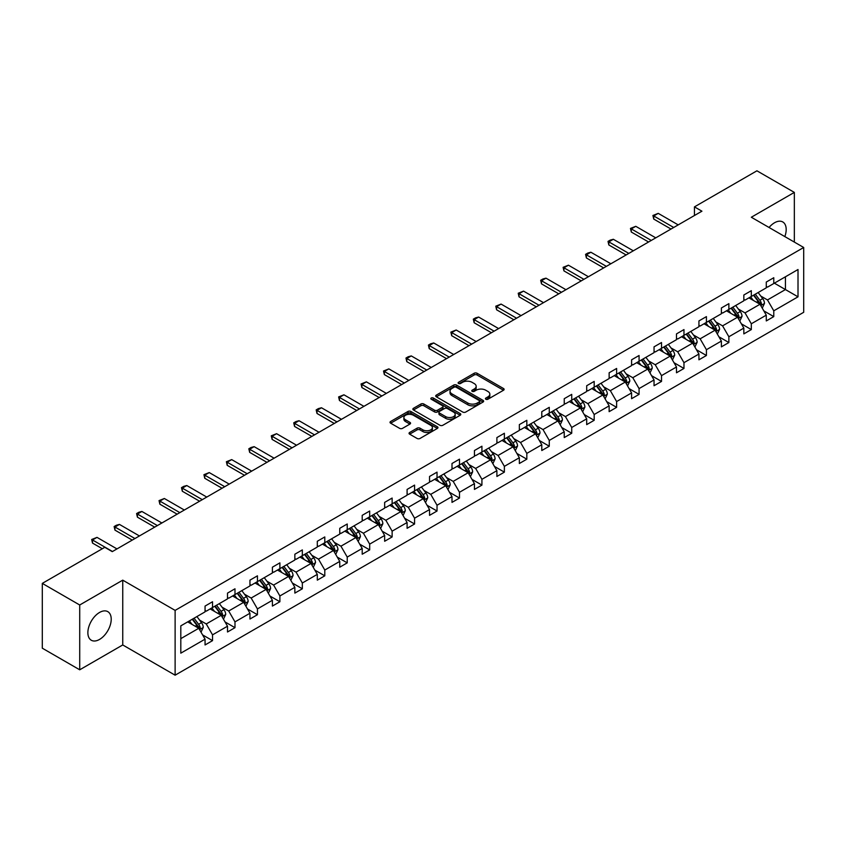 <?xml version="1.0" encoding="UTF-8"?>
<svg xmlns="http://www.w3.org/2000/svg" width="846" height="846" viewBox="0 0 846 846"><rect width="100%" height="100%" fill="white"/><g stroke="black" fill="none" stroke-linecap="round" stroke-linejoin="round"><path stroke-width="1.27" d="M485.858 399.238A1.459 0.835 0 0 0 487.92 399.238L503.529 390.228A2.073 1.195 0 0 0 504.131 389.382A2.073 1.195 0 0 0 503.529 388.536L477.081 373.266A2.073 1.195 0 0 0 474.151 373.266L458.543 382.276A1.459 0.835 0 0 0 458.109 382.868A1.459 0.835 0 0 0 458.543 383.471A1.459 0.835 0 0 0 460.594 383.471L462.614 382.297A6.652 3.839 0 0 1 472.015 382.297L474.225 383.576A6.652 3.839 0 0 1 476.171 386.284A6.652 3.839 0 0 1 474.225 389.001L472.205 390.165A1.459 0.835 0 0 0 471.772 390.757A1.459 0.835 0 0 0 472.205 391.349A1.459 0.835 0 0 0 474.257 391.349L476.277 390.186A6.652 3.839 0 0 1 485.678 390.186L487.878 391.455A6.652 3.839 0 0 1 489.834 394.173A6.652 3.839 0 0 1 487.878 396.89L485.858 398.054A1.459 0.835 0 0 0 485.435 398.646A1.459 0.835 0 0 0 485.858 399.238L485.858 398.054M99.542 639.428A16.508 9.528 120 0 0 110.329 624.877A16.508 9.528 120 0 0 107.802 611.647A16.508 9.528 120 0 0 99.542 612.462A16.508 9.528 120 0 0 88.756 627.013A16.508 9.528 120 0 0 91.294 640.242A16.508 9.528 120 0 0 99.542 639.428M784.834 236.594A16.508 9.528 120 0 0 782.772 221.959A16.508 9.528 120 0 0 774.513 222.773A16.508 9.528 120 0 0 769.056 227.489M409.654 432.465A2.073 1.195 0 0 0 409.052 433.311A2.073 1.195 0 0 0 409.654 434.167L417.078 438.45A2.073 1.195 0 0 0 420.018 438.45L437.35 428.436A2.073 1.195 0 0 0 437.953 427.59A2.073 1.195 0 0 0 437.35 426.744L410.902 411.473A2.073 1.195 0 0 0 407.962 411.473L390.63 421.488A2.073 1.195 0 0 0 390.027 422.334A2.073 1.195 0 0 0 390.63 423.18L399.598 428.351A2.073 1.195 0 0 0 402.527 428.351L409.95 424.068A2.073 1.195 0 0 0 410.564 423.222A2.073 1.195 0 0 0 409.95 422.376L405.509 419.806A5.562 3.204 0 0 1 403.88 417.543A5.562 3.204 0 0 1 407.307 414.572A5.562 3.204 0 0 1 413.366 415.27L430.773 425.327A5.562 3.204 0 0 1 432.401 427.59A5.562 3.204 0 0 1 428.975 430.551A5.562 3.204 0 0 1 422.915 429.863L420.018 428.182A2.073 1.195 0 0 0 417.078 428.182L409.654 432.465L409.654 434.167L417.078 429.916L417.078 428.182M122.744 580.155L79.714 604.996L42.3 583.391L42.3 648.195L79.714 669.799L122.744 644.959L175.122 675.193L175.122 610.389L122.744 580.155L122.744 644.959M794.341 242.083L794.341 192.402L751.322 217.242L803.7 247.487L175.122 610.389M794.341 192.402L756.927 170.807L694.45 206.879L694.45 215.519M42.3 583.391L104.788 547.32L112.264 551.634L701.926 211.193L694.45 206.879M462.762 412.065A2.073 1.195 0 0 0 465.702 412.065L483.034 402.062A2.073 1.195 0 0 0 483.648 401.216A2.073 1.195 0 0 0 483.034 400.37L456.597 385.099A2.073 1.195 0 0 0 453.657 385.099L436.325 395.103A2.073 1.195 0 0 0 435.711 395.96A2.073 1.195 0 0 0 436.325 396.806L462.762 412.065M431.83 399.555A1.459 0.835 0 0 1 433.311 399.756L433.311 398.032L460.192 413.557A2.073 1.195 0 0 1 460.795 414.403A2.073 1.195 0 0 1 460.192 415.249L442.86 425.263A2.073 1.195 0 0 1 439.92 425.263L413.472 409.993L420.896 405.742L420.896 404.007L413.472 408.29A2.073 1.195 0 0 0 412.869 409.147A2.073 1.195 0 0 0 413.472 409.993L413.472 408.29M420.896 405.742A2.073 1.195 0 0 1 423.835 405.742L423.835 404.007A2.073 1.195 0 0 0 420.896 404.007M423.835 404.007L434.558 410.204A2.073 1.195 0 0 0 437.498 410.204L442.416 407.36A2.073 1.195 0 0 0 443.029 406.514A2.073 1.195 0 0 0 442.416 405.668L431.249 399.217A1.459 0.835 0 0 1 430.826 398.625A1.459 0.835 0 0 1 431.724 397.853A1.459 0.835 0 0 1 433.311 398.032M79.714 604.996L79.714 669.799M180.811 625.86L205.06 611.859L205.06 606.074L212.536 601.749L212.536 607.544L227.511 598.905L227.511 593.109L234.987 588.795L234.987 594.579L249.951 585.94L249.951 580.155L257.438 575.83L257.438 581.614L272.401 572.975L272.401 567.19L279.889 562.865L279.889 568.66L294.852 560.02L294.852 554.225L302.339 549.911L302.339 555.695L317.303 547.055L317.303 541.271L324.79 536.946L324.79 542.741L339.754 534.101L339.754 528.306L347.23 523.991L347.23 529.776L362.204 521.136L362.204 515.341L369.681 511.026L369.681 516.811L384.644 508.171L384.644 502.387L392.132 498.061L392.132 503.856L407.095 495.217L407.095 489.422L414.582 485.107L414.582 490.892L429.546 482.252L429.546 476.467L437.033 472.142L437.033 477.937L451.997 469.287L451.997 463.502L459.484 459.177L459.484 464.972L474.447 456.332L474.447 450.537L481.924 446.223L481.924 452.007L496.898 443.367L496.898 437.583L504.375 433.258L504.375 439.053L519.349 430.413L519.349 424.618L526.825 420.303L526.825 426.088L541.789 417.448L541.789 411.664L549.276 407.338L549.276 413.123L564.24 404.483L564.24 398.699L571.727 394.373L571.727 400.169L586.69 391.529L586.69 385.734L594.178 381.419L594.178 387.204L609.141 378.564L609.141 372.779L616.628 368.454L616.628 374.249L631.592 365.609L631.592 359.814L639.068 355.5L639.068 361.284L654.043 352.645L654.043 346.849L661.519 342.535L661.519 348.319L676.493 339.68L676.493 333.895L683.97 329.57L683.97 335.365L698.933 326.725L698.933 320.93L706.421 316.615L706.421 322.4L721.384 313.76L721.384 307.976L728.871 303.651L728.871 309.446L743.835 300.795L743.835 295.011L751.322 290.686L751.322 296.481L766.286 287.841L766.286 282.046L773.773 277.731L773.773 283.516L798.011 269.525L798.011 296.83L773.773 310.82L773.773 316.615L766.286 320.93L766.286 315.146L751.322 323.785L751.322 329.57L743.835 333.895L743.835 328.1L728.871 336.75L728.871 342.535L721.384 346.86L721.384 341.065L706.421 349.705L706.421 355.5L698.933 359.814L698.933 354.03L683.97 362.67L683.97 368.454L676.493 372.779L676.493 366.984L661.519 375.624L661.519 381.419L654.043 385.734L654.043 379.949L639.068 388.589L639.068 394.373L631.592 398.699L631.592 392.914L616.628 401.554L616.628 407.338L609.141 411.664L609.141 405.869L594.178 414.508L594.178 420.303L586.69 424.618L586.69 418.833L571.727 427.473L571.727 433.258L564.24 437.583L564.24 431.788L549.276 440.428L549.276 446.223L541.789 450.537L541.789 444.753L526.825 453.393L526.825 459.188L519.349 463.502L519.349 457.718L504.375 466.358L504.375 472.142L496.898 476.467L496.898 470.672L481.924 479.312L481.924 485.107L474.447 489.422L474.447 483.637L459.484 492.277L459.484 498.061L451.997 502.387L451.997 496.591L437.033 505.242L437.033 511.026L429.546 515.351L429.546 509.556L414.582 518.196L414.582 523.991L407.095 528.306L407.095 522.521L392.132 531.161L392.132 536.946L384.644 541.271L384.644 535.476L369.681 544.115L369.681 549.911L362.204 554.225L362.204 548.441L347.23 557.08L347.23 562.865L339.754 567.19L339.754 561.406L324.79 570.045L324.79 575.83L317.303 580.155L317.303 574.36L302.339 583L302.339 588.795L294.852 593.109L294.852 587.325L279.889 595.965L279.889 601.749L272.401 606.074L272.401 600.279L257.438 608.919L257.438 614.714L249.951 619.029L249.951 613.244L234.987 621.884L234.987 627.679L227.511 631.994L227.511 626.209L212.536 634.849L212.536 640.634L205.06 644.959L205.06 639.164L180.811 653.165L180.811 625.86M175.122 675.193L803.7 312.29L803.7 247.487M210.146 608.919L221.218 615.317L206.255 623.957L199.571 620.097M206.255 623.957L212.536 634.849M221.218 615.317L227.511 626.209M205.06 610.484L206.255 611.172L212.536 607.544M232.597 595.965L243.669 602.352L228.706 611.002L222.012 607.142M228.706 611.002L234.987 621.884M243.669 602.352L249.951 613.244M227.511 597.519L228.706 598.207L234.987 594.579M255.048 583L266.12 589.398L251.156 598.037L244.462 594.178M251.156 598.037L257.438 608.919M266.12 589.398L272.401 600.279M249.951 584.554L251.156 585.252L257.438 581.614M277.488 570.045L288.571 576.433L273.596 585.072L266.913 581.213M273.596 585.072L279.889 595.965M288.571 576.433L294.852 587.325M272.401 571.6L273.596 572.287L279.889 568.66M299.939 557.08L311.021 563.478L296.047 572.118L289.364 568.258M296.047 572.118L302.339 583M311.021 563.478L317.303 574.36M294.852 558.635L296.047 559.322L302.339 555.695M322.389 544.115L333.461 550.513L318.498 559.153L311.814 555.293M318.498 559.153L324.79 570.045M333.461 550.513L339.754 561.406M317.303 545.67L318.498 546.368L324.79 542.741M344.84 531.161L355.912 537.548L340.949 546.188L334.265 542.328M340.949 546.188L347.23 557.08M355.912 537.548L362.204 548.441M339.754 532.716L340.949 533.403L347.23 529.776M367.291 518.196L378.363 524.594L363.399 533.234L356.716 529.374M363.399 533.234L369.681 544.115M378.363 524.594L384.644 535.476M362.204 519.751L363.399 520.449L369.681 516.811M389.742 505.242L400.814 511.629L385.85 520.269L379.156 516.409M385.85 520.269L392.132 531.161M400.814 511.629L407.095 522.521M384.644 506.796L385.85 507.484L392.132 503.856M412.182 492.277L423.264 498.675L408.301 507.314L401.607 503.455M408.301 507.314L414.582 518.196M423.264 498.675L429.546 509.556M407.095 493.831L408.301 494.519L414.582 490.892M434.633 479.312L445.715 485.71L430.741 494.35L424.058 490.49M430.741 494.35L437.033 505.242M445.715 485.71L451.997 496.591M429.546 480.866L430.741 481.564L437.033 477.937M457.083 466.358L468.155 472.745L453.192 481.385L446.508 477.525M453.192 481.385L459.484 492.277M468.155 472.745L474.447 483.637M451.997 467.912L453.192 468.599L459.484 464.972M479.534 453.393L490.606 459.79L475.642 468.43L468.959 464.57M475.642 468.43L481.924 479.312M490.606 459.79L496.898 470.672M474.447 454.947L475.642 455.645L481.924 452.007M501.985 440.428L513.057 446.825L498.093 455.465L491.41 451.605M498.093 455.465L504.375 466.358M513.057 446.825L519.349 457.718M496.898 441.993L498.093 442.68L504.375 439.053M524.435 427.473L535.507 433.861L520.544 442.511L513.85 438.64M520.544 442.511L526.825 453.393M535.507 433.861L541.789 444.753M519.349 429.028L520.544 429.715L526.825 426.088M546.886 414.508L557.958 420.906L542.995 429.546L536.301 425.686M542.995 429.546L549.276 440.428M557.958 420.906L564.24 431.788M541.789 416.063L542.995 416.761L549.276 413.123M569.326 401.554L580.409 407.941L565.435 416.581L558.751 412.721M565.435 416.581L571.727 427.473M580.409 407.941L586.69 418.833M564.24 403.108L565.435 403.796L571.727 400.169M591.777 388.589L602.86 394.987L587.885 403.627L581.202 399.767M587.885 403.627L594.178 414.508M602.86 394.987L609.141 405.869M586.69 390.143L587.885 390.831L594.178 387.204M614.228 375.624L625.3 382.022L610.336 390.662L603.653 386.802M610.336 390.662L616.628 401.554M625.3 382.022L631.592 392.914M609.141 377.179L610.336 377.876L616.628 374.249M636.678 362.67L647.75 369.057L632.787 377.697L626.103 373.837M632.787 377.697L639.068 388.589M647.75 369.057L654.043 379.949M631.592 364.224L632.787 364.912L639.068 361.284M659.129 349.705L670.201 356.103L655.238 364.742L648.554 360.882M655.238 364.742L661.519 375.624M670.201 356.103L676.493 366.984M654.043 351.259L655.238 351.957L661.519 348.319M681.58 336.75L692.652 343.138L677.688 351.777L670.994 347.918M677.688 351.777L683.97 362.67M692.652 343.138L698.933 354.03M676.493 338.305L677.688 338.992L683.97 335.365M704.031 323.785L715.103 330.183L700.139 338.823L693.445 334.963M700.139 338.823L706.421 349.705M715.103 330.183L721.384 341.065M698.933 325.34L700.139 326.027L706.421 322.4M726.471 310.82L737.553 317.218L722.579 325.858L715.896 321.998M722.579 325.858L728.871 336.75M737.553 317.218L743.835 328.1M721.384 312.375L722.579 313.073L728.871 309.446M748.922 297.866L760.004 304.253L745.03 312.893L738.347 309.033M745.03 312.893L751.322 323.785M760.004 304.253L766.286 315.146M743.835 299.421L745.03 300.108L751.322 296.481M774.365 283.177L785.437 289.565L767.481 299.939L760.797 296.079M767.481 299.939L773.773 310.82M798.011 296.83L785.437 289.565L785.437 276.779L798.011 269.525M766.286 286.456L767.481 287.143L773.773 283.516M180.811 638.645L198.768 628.282L187.696 621.884M198.768 628.282L205.06 639.164M763.811 310.863L773.773 316.615M741.371 323.828L751.322 329.57M718.92 336.793L728.871 342.535M696.47 349.747L706.421 355.5M674.019 362.712L683.97 368.454M651.568 375.666L661.519 381.419M629.117 388.631L639.068 394.373M606.667 401.596L616.628 407.338M584.226 414.551L594.178 420.303M561.776 427.516L571.727 433.258M539.325 440.48L549.276 446.223M516.874 453.435L526.825 459.188M494.424 466.4L504.375 472.142M471.973 479.354L481.924 485.107M449.533 492.319L459.484 498.061M427.082 505.284L437.033 511.026M404.631 518.238L414.582 523.991M382.18 531.203L392.132 536.946M359.73 544.168L369.681 549.911M337.279 557.123L347.23 562.865M314.828 570.088L324.79 575.83M292.388 583.042L302.339 588.795M269.937 596.007L279.889 601.749M247.487 608.972L257.438 614.714M225.036 621.926L234.987 627.679M202.585 634.891L212.536 640.634M486.439 399.449L487.878 398.614A6.652 3.839 0 0 0 489.834 395.907L489.834 394.173M476.171 386.284L476.171 388.018A6.652 3.839 0 0 1 474.225 390.725L472.777 391.561M503.497 390.249L477.081 375A2.073 1.195 0 0 0 474.151 375L459.124 383.672M483.034 400.37L483.034 402.062L456.597 386.823A2.073 1.195 0 0 0 453.657 386.823L436.346 396.816L436.325 395.103M479.365 401.808A1.459 0.835 0 0 0 479.788 401.216A1.459 0.835 0 0 0 479.365 400.623L456.153 387.214A1.459 0.835 0 0 0 454.091 387.214L451.965 388.451A6.652 3.839 0 0 0 450.019 391.159A6.652 3.839 0 0 0 451.965 393.876L467.827 403.034A6.652 3.839 0 0 0 477.229 403.034L479.365 401.808L479.365 403.531A1.459 0.835 0 0 0 479.788 402.939L479.788 401.216M450.019 391.159L450.019 392.893A6.652 3.839 0 0 0 451.965 395.6L451.965 393.876M479.365 403.531L477.229 404.769A6.652 3.839 0 0 1 467.827 404.769L451.965 395.6M423.835 405.742L434.558 411.928A2.073 1.195 0 0 0 437.498 411.928L442.416 409.094A2.073 1.195 0 0 0 443.029 408.237L443.029 406.514M433.311 399.756L460.161 415.27M445.683 416.623A5.562 3.204 0 0 0 451.743 417.321A5.562 3.204 0 0 0 455.169 414.36A5.562 3.204 0 0 0 453.541 412.087L447.407 408.555A2.073 1.195 0 0 0 444.478 408.555L439.55 411.389A2.073 1.195 0 0 0 438.947 412.235A2.073 1.195 0 0 0 439.55 413.091L445.683 416.623L445.683 418.358A5.562 3.204 0 0 0 451.743 419.056A5.562 3.204 0 0 0 455.169 416.084L455.169 414.36M438.947 412.235L438.947 413.969A2.073 1.195 0 0 0 439.55 414.815L439.55 413.091M445.683 418.358L439.55 414.815M432.401 427.59L432.401 429.313A5.562 3.204 0 0 1 428.975 432.285A5.562 3.204 0 0 1 422.915 431.587L420.018 429.916A2.073 1.195 0 0 0 417.078 429.916M403.88 417.543L403.88 419.267A5.562 3.204 0 0 0 405.509 421.541L405.509 419.806M409.919 424.089L405.509 421.541M437.35 426.744L437.35 428.436L410.902 413.208A2.073 1.195 0 0 0 407.962 413.208L390.662 423.201M762.246 308.145L764.488 303.397A5.605 3.236 -120 0 0 762.701 298.617L758.143 292.536M753.31 300.393L750.666 296.861M749.768 298.352L749.26 297.665M760.628 305.343L761.463 303.629A5.605 3.236 -120 0 0 759.856 300.256L755.298 294.175M753.892 294.99L758.788 301.525A2.855 1.65 60 0 1 759.306 302.392L761.463 303.629M753.511 295.222L758.058 301.292A5.605 3.236 60 0 1 759.454 303.947M673.723 227.489L653.736 215.952L653.736 219.061L652.922 215.476L658.23 213.361L678.206 224.888M671.026 229.044L653.736 219.061M658.23 213.361L653.736 215.952L652.922 215.476M739.795 321.11L742.037 316.351A5.605 3.236 -120 0 0 740.25 311.582L735.692 305.501M730.859 313.358L728.216 309.816M727.317 311.307L726.809 310.63M738.177 318.308L739.013 316.594A5.605 3.236 -120 0 0 737.405 313.221L732.848 307.14M731.452 307.955L736.337 314.479A2.855 1.65 60 0 1 736.855 315.346L739.013 316.594M731.06 308.177L735.608 314.257A5.605 3.236 60 0 1 737.003 316.901M717.345 334.064L719.586 329.316A5.605 3.236 -120 0 0 717.799 324.536L713.252 318.456M708.409 326.313L705.765 322.781M704.866 324.272L704.358 323.595M715.727 331.262L716.562 329.549A5.605 3.236 -120 0 0 714.955 326.175L710.407 320.105M709.001 320.909L713.887 327.444A2.855 1.65 60 0 1 714.405 328.311L716.562 329.549M708.61 321.142L713.157 327.212A5.605 3.236 60 0 1 714.563 329.866M651.272 240.444L631.296 228.906L631.296 232.026L630.471 228.431L635.78 226.316L655.756 237.853M648.575 241.998L631.296 232.026M635.78 226.316L631.296 228.906L630.471 228.431M628.821 253.409L608.845 241.871L608.845 244.98L608.02 241.396L610.262 240.095L613.329 239.281L633.316 250.818M626.125 254.963L608.845 244.98M613.329 239.281L608.845 241.871L608.02 241.396M694.894 347.029L697.136 342.27A5.605 3.236 -120 0 0 695.349 337.501L690.801 331.421M685.969 339.278L683.314 335.746M682.415 337.226L681.908 336.549M693.276 344.227L694.111 342.514A5.605 3.236 -120 0 0 692.504 339.14L687.957 333.06M686.55 333.874L691.436 340.399A2.855 1.65 60 0 1 691.965 341.266L694.111 342.514M686.159 334.096L690.717 340.177A5.605 3.236 60 0 1 692.113 342.831M606.37 266.363L586.394 254.836L586.394 257.945L585.569 254.36L587.811 253.06L590.878 252.235L610.865 263.772M603.674 267.918L586.394 257.945M590.878 252.235L586.394 254.836L585.569 254.36M672.443 359.984L674.696 355.235A5.605 3.236 -120 0 0 672.898 350.456L668.351 344.385M663.518 352.243L660.863 348.7M659.965 350.191L659.457 349.514M670.825 357.181L671.661 355.479A5.605 3.236 -120 0 0 670.053 352.105L665.506 346.025M664.099 346.839L668.996 353.364A2.855 1.65 60 0 1 669.514 354.231L671.661 355.479M663.708 347.061L668.266 353.142A5.605 3.236 60 0 1 669.662 355.785M583.92 279.328L563.944 267.791L563.944 270.9L563.119 267.315L568.438 265.2L588.414 276.737M581.234 280.883L563.944 270.9M568.438 265.2L563.944 267.791L563.119 267.315M650.003 372.949L652.245 368.2A5.605 3.236 -120 0 0 650.458 363.42L645.9 357.34M641.067 365.197L638.413 361.665M637.524 363.156L637.006 362.479M648.385 370.146L649.21 368.433A5.605 3.236 -120 0 0 647.613 365.06L643.055 358.99M641.649 359.793L646.545 366.329A2.855 1.65 60 0 1 647.063 367.196L649.21 368.433M641.257 360.026L645.815 366.096A5.605 3.236 60 0 1 647.211 368.75M561.469 292.293L541.493 280.756L541.493 283.865L540.668 280.28L542.921 278.979L545.987 278.165L565.963 289.702M558.783 293.848L541.493 283.865M545.987 278.165L541.493 280.756L540.668 280.28M627.552 385.913L629.794 381.155A5.605 3.236 -120 0 0 628.007 376.385L623.449 370.305M618.616 378.162L615.973 374.619M615.074 376.11L614.566 375.434M625.934 383.111L626.77 381.398A5.605 3.236 -120 0 0 625.162 378.025L620.604 371.944M619.198 372.758L624.094 379.283A2.855 1.65 60 0 1 624.612 380.15L626.77 381.398M618.807 372.98L623.365 379.061A5.605 3.236 60 0 1 624.76 381.705M605.102 398.868L607.343 394.12A5.605 3.236 -120 0 0 605.556 389.34L600.998 383.27M596.166 391.127L593.522 387.584M592.623 389.075L592.115 388.399M603.484 396.065L604.319 394.363A5.605 3.236 -120 0 0 602.712 390.989L598.154 384.909M596.758 385.713L601.643 392.248A2.855 1.65 60 0 1 602.162 393.115L604.319 394.363M596.367 385.945L600.914 392.026A5.605 3.236 60 0 1 602.31 394.67M582.651 411.833L584.893 407.085A5.605 3.236 -120 0 0 583.106 402.305L578.548 396.224M573.715 404.081L571.071 400.549M570.172 402.04L569.665 401.353M581.033 409.03L581.868 407.317A5.605 3.236 -120 0 0 580.261 403.944L575.714 397.863M574.307 398.678L579.193 405.202A2.855 1.65 60 0 1 579.711 406.08L581.868 407.317M573.916 398.9L578.463 404.98A5.605 3.236 60 0 1 579.859 407.635M560.2 424.798L562.442 420.039A5.605 3.236 -120 0 0 560.655 415.259L556.108 409.189M551.275 417.046L548.62 413.504M547.722 414.995L547.214 414.318M558.582 421.995L559.418 420.282A5.605 3.236 -120 0 0 557.81 416.909L553.263 410.828M551.856 411.642L556.742 418.167A2.855 1.65 60 0 1 557.26 419.034L559.418 420.282M551.465 411.865L556.012 417.945A5.605 3.236 60 0 1 557.419 420.589M537.749 437.752L540.002 433.004A5.605 3.236 -120 0 0 538.204 428.224L533.657 422.143M528.824 430.001L526.17 426.469M525.271 427.96L524.763 427.283M536.131 434.95L536.967 433.237A5.605 3.236 -120 0 0 535.359 429.863L530.812 423.793M529.406 424.597L534.291 431.132A2.855 1.65 60 0 1 534.82 431.999L536.967 433.237M529.014 424.829L533.572 430.9A5.605 3.236 60 0 1 534.968 433.554M515.299 450.717L517.551 445.958A5.605 3.236 -120 0 0 515.753 441.189L511.206 435.108M506.373 442.966L503.719 439.434M502.82 440.914L502.313 440.237M513.681 447.915L514.516 446.202A5.605 3.236 -120 0 0 512.919 442.828L508.361 436.748M506.955 437.562L511.851 444.087A2.855 1.65 60 0 1 512.369 444.954L514.516 446.202M506.564 437.784L511.121 443.864A5.605 3.236 60 0 1 512.517 446.508M492.858 463.671L495.1 458.923A5.605 3.236 -120 0 0 493.313 454.143L488.755 448.073M483.923 455.931L481.268 452.388M480.38 453.879L479.872 453.202M491.24 460.869L492.065 459.167A5.605 3.236 -120 0 0 490.469 455.793L485.911 449.712M484.504 450.527L489.4 457.052A2.855 1.65 60 0 1 489.919 457.919L492.065 459.167M484.113 450.749L488.671 456.829A5.605 3.236 60 0 1 490.067 459.473M470.408 476.636L472.65 471.888A5.605 3.236 -120 0 0 470.862 467.108L466.305 461.028M461.472 468.885L458.828 465.353M457.929 466.844L457.422 466.157M468.79 473.834L469.625 472.121A5.605 3.236 -120 0 0 468.018 468.747L463.46 462.667M462.053 463.481L466.95 470.016A2.855 1.65 60 0 1 467.468 470.884L469.625 472.121M461.662 463.714L466.22 469.784A5.605 3.236 60 0 1 467.616 472.438M447.957 489.601L450.199 484.843A5.605 3.236 -120 0 0 448.412 480.073L443.854 473.993M439.021 481.85L436.377 478.307M435.479 479.798L434.971 479.122M446.339 486.799L447.174 485.086A5.605 3.236 -120 0 0 445.567 481.712L441.009 475.632M439.613 476.446L444.499 482.971A2.855 1.65 60 0 1 445.017 483.838L447.174 485.086M439.222 476.668L443.769 482.749A5.605 3.236 60 0 1 445.165 485.393M425.506 502.556L427.748 497.808A5.605 3.236 -120 0 0 425.961 493.028L421.403 486.947M416.57 494.804L413.927 491.272M413.028 492.763L412.52 492.086M423.888 499.753L424.724 498.04A5.605 3.236 -120 0 0 423.116 494.667L418.569 488.597M417.163 489.4L422.048 495.936A2.855 1.65 60 0 1 422.566 496.803L424.724 498.04M416.771 489.633L421.319 495.703A5.605 3.236 60 0 1 422.714 498.357M403.056 515.521L405.297 510.762A5.605 3.236 -120 0 0 403.51 505.993L398.963 499.912M394.13 507.769L391.476 504.237M390.577 505.718L390.069 505.041M401.438 512.718L402.273 511.005A5.605 3.236 -120 0 0 400.666 507.632L396.118 501.551M394.712 502.365L399.598 508.89A2.855 1.65 60 0 1 400.116 509.757L402.273 511.005M394.321 502.587L398.868 508.668A5.605 3.236 60 0 1 400.274 511.322M380.605 528.475L382.857 523.727A5.605 3.236 -120 0 0 381.06 518.947L376.512 512.877M371.68 520.734L369.025 517.192M368.126 518.683L367.619 518.006M378.987 525.673L379.822 523.97A5.605 3.236 -120 0 0 378.215 520.597L373.668 514.516M372.261 515.33L377.157 521.855A2.855 1.65 60 0 1 377.676 522.722L379.822 523.97M371.87 515.552L376.428 521.633A5.605 3.236 60 0 1 377.824 524.277M358.165 541.44L360.407 536.692A5.605 3.236 -120 0 0 358.609 531.912L354.062 525.831M349.229 533.689L346.574 530.156M345.676 531.648L345.168 530.971M356.536 538.638L357.372 536.924A5.605 3.236 -120 0 0 355.775 533.551L351.217 527.481M349.81 528.285L354.707 534.82A2.855 1.65 60 0 1 355.225 535.687L357.372 536.924M349.419 528.517L353.977 534.587A5.605 3.236 60 0 1 355.373 537.242M335.714 554.405L337.956 549.646A5.605 3.236 -120 0 0 336.169 544.877L331.611 538.796M326.778 546.653L324.124 543.111M323.235 544.602L322.728 543.925M334.096 551.603L334.931 549.889A5.605 3.236 -120 0 0 333.324 546.516L328.766 540.435M327.36 541.25L332.256 547.774A2.855 1.65 60 0 1 332.774 548.642L334.931 549.889M326.968 541.472L331.526 547.552A5.605 3.236 60 0 1 332.922 550.196M539.029 305.247L519.042 293.71L519.042 296.83L518.217 293.245L523.537 291.119L543.513 302.656M536.332 306.802L519.042 296.83M523.537 291.119L519.042 293.71L518.217 293.245M516.578 318.212L496.591 306.675L496.591 309.784L495.777 306.199L501.086 304.084L521.062 315.621M513.882 319.767L496.591 309.784M501.086 304.084L496.591 306.675L495.777 306.199M494.127 331.167L474.151 319.64L474.151 322.749L473.326 319.164L475.568 317.863L478.635 317.049L498.611 328.576M491.431 332.732L474.151 322.749M478.635 317.049L474.151 319.64L473.326 319.164M471.677 344.132L451.701 332.594L451.701 335.703L450.876 332.118L456.184 330.003L476.171 341.541M468.98 345.686L451.701 335.703M456.184 330.003L451.701 332.594L450.876 332.118M449.226 357.097L429.25 345.559L429.25 348.668L428.425 345.083L430.667 343.783L433.734 342.968L453.72 354.506M446.529 358.651L429.25 348.668M433.734 342.968L429.25 345.559L428.425 345.083M426.775 370.051L406.799 358.524L406.799 361.633L405.974 358.048L408.216 356.748L411.293 355.923L431.27 367.46M424.089 371.606L406.799 361.633M411.293 355.923L406.799 358.524L405.974 358.048M404.325 383.016L384.348 371.479L384.348 374.588L383.524 371.003L388.843 368.888L408.819 380.425M401.639 384.57L384.348 374.588M388.843 368.888L384.348 371.479L383.524 371.003M381.884 395.981L361.898 384.444L361.898 387.553L361.073 383.968L366.392 381.853L386.368 393.379M379.188 397.535L361.898 387.553M366.392 381.853L361.898 384.444L361.073 383.968M359.434 408.935L339.447 397.398L339.447 400.518L338.633 396.922L343.941 394.807L363.917 406.344M356.737 410.49L339.447 400.518M343.941 394.807L339.447 397.398L338.633 396.922M336.983 421.9L317.007 410.363L317.007 413.472L316.182 409.887L318.424 408.586L321.491 407.772L341.467 419.309M334.286 423.455L317.007 413.472M321.491 407.772L317.007 410.363L316.182 409.887M314.532 434.855L294.556 423.328L294.556 426.437L293.731 422.852L295.973 421.551L299.04 420.726L319.027 432.264M311.836 436.409L294.556 426.437M299.04 420.726L294.556 423.328L293.731 422.852M292.082 447.82L272.105 436.282L272.105 439.391L271.28 435.806L276.589 433.691L296.576 445.229M289.385 449.374L272.105 439.391M276.589 433.691L272.105 436.282L271.28 435.806M269.631 460.784L249.655 449.247L249.655 452.356L248.83 448.771L251.082 447.471L254.149 446.656L274.125 458.194M266.945 462.339L249.655 452.356M254.149 446.656L249.655 449.247L248.83 448.771M247.191 473.739L227.204 462.202L227.204 465.321L226.379 461.736L231.698 459.611L251.674 471.148M244.494 475.293L227.204 465.321M231.698 459.611L227.204 462.202L226.379 461.736M313.263 567.359L315.505 562.611A5.605 3.236 -120 0 0 313.718 557.831L309.16 551.761M304.327 559.618L301.684 556.076M300.785 557.567L300.277 556.89M311.645 564.557L312.481 562.854A5.605 3.236 -120 0 0 310.873 559.481L306.315 553.4M304.909 554.215L309.805 560.739A2.855 1.65 60 0 1 310.323 561.607L312.481 562.854M304.528 554.437L309.076 560.517A5.605 3.236 60 0 1 310.471 563.161M290.813 580.324L293.054 575.576A5.605 3.236 -120 0 0 291.267 570.796L286.709 564.716M281.877 572.573L279.233 569.041M278.334 570.532L277.826 569.844M289.195 577.522L290.03 575.809A5.605 3.236 -120 0 0 288.423 572.435L283.865 566.355M282.469 567.169L287.354 573.694A2.855 1.65 60 0 1 287.873 574.571L290.03 575.809M282.078 567.391L286.625 573.472A5.605 3.236 60 0 1 288.021 576.126M268.362 593.289L270.604 588.53A5.605 3.236 -120 0 0 268.817 583.761L264.269 577.681M259.426 585.538L256.782 581.995M255.883 583.486L255.376 582.809M266.744 590.487L267.579 588.774A5.605 3.236 -120 0 0 265.972 585.4L261.425 579.32M260.018 580.134L264.904 586.659A2.855 1.65 60 0 1 265.422 587.526L267.579 588.774M259.627 580.356L264.174 586.437A5.605 3.236 60 0 1 265.581 589.08M245.911 606.244L248.153 601.495A5.605 3.236 -120 0 0 246.366 596.716L241.819 590.635M236.986 598.492L234.331 594.96M233.433 596.451L232.925 595.774M244.293 603.441L245.129 601.728A5.605 3.236 -120 0 0 243.521 598.355L238.974 592.285M237.567 593.088L242.453 599.624A2.855 1.65 60 0 1 242.982 600.491L245.129 601.728M237.176 593.321L241.723 599.391A5.605 3.236 60 0 1 243.13 602.045M223.46 619.209L225.713 614.45A5.605 3.236 -120 0 0 223.915 609.68L219.368 603.6M214.535 611.457L211.881 607.925M210.982 609.406L210.474 608.729M221.842 616.406L222.678 614.693A5.605 3.236 -120 0 0 221.07 611.32L216.523 605.239M215.117 606.053L220.013 612.578A2.855 1.65 60 0 1 220.531 613.445L222.678 614.693M214.725 606.275L219.283 612.356A5.605 3.236 60 0 1 220.679 615M201.02 632.163L203.262 627.415A5.605 3.236 -120 0 0 201.475 622.635L196.917 616.565M192.084 624.422L189.43 620.879M188.542 622.37L188.024 621.694M199.402 629.361L200.227 627.658A5.605 3.236 -120 0 0 198.63 624.285L194.072 618.204M192.666 619.018L197.562 625.543A2.855 1.65 60 0 1 198.08 626.41L200.227 627.658M192.275 619.24L196.832 625.321A5.605 3.236 60 0 1 198.228 627.965M224.74 486.704L204.753 475.166L204.753 478.276L203.939 474.691L209.248 472.576L229.224 484.113M222.043 488.258L204.753 478.276M209.248 472.576L204.753 475.166L203.939 474.691M202.289 499.658L182.313 488.131L182.313 491.24L181.488 487.656L183.73 486.355L186.797 485.541L206.773 497.067M199.593 501.223L182.313 491.24M186.797 485.541L182.313 488.131L181.488 487.656M179.838 512.623L159.862 501.086L159.862 504.195L159.037 500.61L164.346 498.495L184.333 510.032M177.142 514.178L159.862 504.195M164.346 498.495L159.862 501.086L159.037 500.61M157.388 525.588L137.412 514.051L137.412 517.16L136.587 513.575L138.829 512.274L141.895 511.46L161.882 522.997M154.691 527.143L137.412 517.16M141.895 511.46L137.412 514.051L136.587 513.575M134.937 538.542L114.961 527.016L114.961 530.125L114.136 526.54L116.378 525.239L119.455 524.414L139.431 535.952M132.251 540.097L114.961 530.125M119.455 524.414L114.961 527.016L114.136 526.54M112.486 551.507L92.51 539.97L92.51 543.079L91.685 539.494L97.004 537.379L116.981 548.917M102.313 548.737L92.51 543.079M97.004 537.379L92.51 539.97L91.685 539.494M487.878 398.614L487.878 396.89M472.205 391.349L472.205 390.165M474.225 390.725L474.225 389.001M458.543 383.471L458.543 382.276M474.151 375L474.151 373.266M477.081 375L477.081 373.266M503.529 390.228L503.529 388.536M453.657 386.823L453.657 385.099M456.597 386.823L456.597 385.099M467.827 404.769L467.827 403.034M477.229 404.769L477.229 403.034M434.558 411.928L434.558 410.204M437.498 411.928L437.498 410.204M442.416 409.094L442.416 407.36M460.192 415.249L460.192 413.557M420.018 429.916L420.018 428.182M422.915 431.587L422.915 429.863M409.95 424.068L409.95 422.376M390.63 423.18L390.63 421.488M407.962 413.208L407.962 411.473M410.902 413.208L410.902 411.473M760.787 305.618L764.456 303.503M759.856 300.256L762.701 298.617M756.461 302.212L758.058 301.292M738.336 318.582L742.005 316.457M737.405 313.221L740.25 311.582M734.011 315.177L735.608 314.257M715.885 331.537L719.555 329.422M714.955 326.175L717.799 324.536M711.571 328.142L713.157 327.212M693.434 344.502L697.104 342.387M692.504 339.14L695.349 337.501M689.12 341.097L690.717 340.177M670.984 357.456L674.653 355.341M670.053 352.105L672.898 350.456M666.669 354.062L668.266 353.142M648.544 370.421L652.203 368.306M647.613 365.06L650.458 363.42M644.218 367.016L645.815 366.096M626.093 383.386L629.752 381.271M625.162 378.025L628.007 376.385M621.768 379.981L623.365 379.061M603.642 396.34L607.312 394.225M602.712 390.989L605.556 389.34M599.317 392.946L600.914 392.026M581.191 409.305L584.861 407.19M580.261 403.944L583.106 402.305M576.866 405.9L578.463 404.98M558.741 422.27L562.41 420.145M557.81 416.909L560.655 415.259M554.426 418.865L556.012 417.945M536.29 435.225L539.96 433.11M535.359 429.863L538.204 428.224M531.975 431.82L533.572 430.9M513.839 448.19L517.509 446.075M512.919 442.828L515.753 441.189M509.525 444.785L511.121 443.864M491.399 461.144L495.058 459.029M490.469 455.793L493.313 454.143M487.074 457.749L488.671 456.829M468.948 474.109L472.607 471.994M468.018 468.747L470.862 467.108M464.623 470.704L466.22 469.784M446.498 487.074L450.167 484.948M445.567 481.712L448.412 480.073M442.172 483.669L443.769 482.749M424.047 500.028L427.716 497.913M423.116 494.667L425.961 493.028M419.722 496.634L421.319 495.703M401.596 512.993L405.266 510.878M400.666 507.632L403.51 505.993M397.282 509.588L398.868 508.668M379.145 525.948L382.815 523.833M378.215 520.597L381.06 518.947M374.831 522.553L376.428 521.633M356.705 538.913L360.364 536.798M355.775 533.551L358.609 531.912M352.38 535.507L353.977 534.587M334.255 551.878L337.914 549.763M333.324 546.516L336.169 544.877M329.929 548.472L331.526 547.552M311.804 564.832L315.473 562.717M310.873 559.481L313.718 557.831M307.479 561.437L309.076 560.517M289.353 577.797L293.023 575.682M288.423 572.435L291.267 570.796M285.028 574.392L286.625 573.472M266.902 590.762L270.572 588.636M265.972 585.4L268.817 583.761M262.588 587.357L264.174 586.437M244.452 603.716L248.121 601.601M243.521 598.355L246.366 596.716M240.137 600.311L241.723 599.391M222.001 616.681L225.671 614.566M221.07 611.32L223.915 609.68M217.686 613.276L219.283 612.356M199.561 629.636L203.22 627.521M198.63 624.285L201.475 622.635M195.236 626.241L196.832 625.321"/></g></svg>
